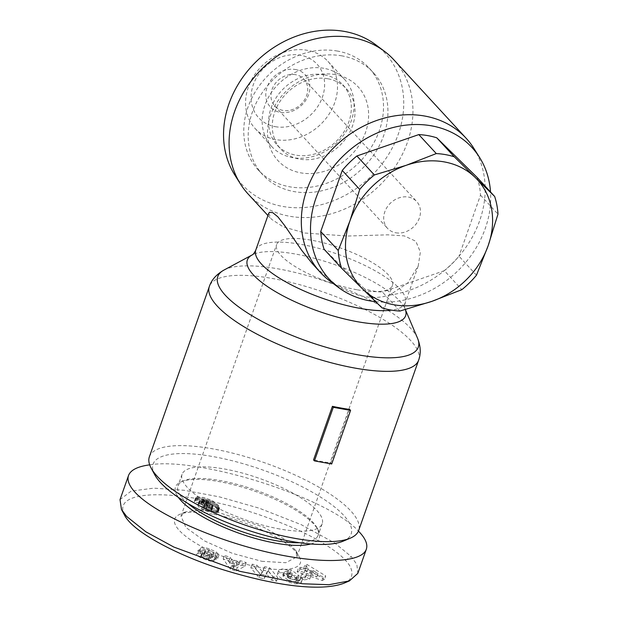 <?xml version="1.0" encoding="UTF-8"?>
<svg xmlns="http://www.w3.org/2000/svg" width="618" height="618" viewBox="0 0 618 618"><rect width="100%" height="100%" fill="white"/><g stroke="black" fill="none" stroke-linecap="round" stroke-linejoin="round"><path stroke-width="0.46" stroke-dasharray="3.09 2.32" d="M149.378 456.787A110.946 32.638 -160.6 0 1 212.746 448.846A110.946 32.638 -160.6 0 1 358.672 530.491M349.688 409.425L330.815 463.006A110.946 32.638 -160.6 0 1 322.341 461.638A110.946 32.638 -160.6 0 1 313.535 459.916M268.76 213.218L271.232 219.096L283.183 226.829L305.045 233.04L347.432 236.037L387.725 234.832L404.296 235.898L415.798 241.229L420.371 252.028L418.247 265.864L407.679 283.098L389.549 295.103C381.646 297.613 373.195 298.077 364.195 296.493C355.219 294.863 346.157 291.271 337.019 285.709L315.018 266.621M389.549 295.103A99.058 82.797 137.3 0 0 471.449 238.61A99.058 82.797 137.3 0 0 473.782 148.258M375.62 301.669A97.072 81.136 137.3 0 0 490.53 191.982M234.716 174.871A97.072 81.136 137.3 0 0 282.828 206.458A97.072 81.136 137.3 0 0 390.213 151.68A97.072 81.136 137.3 0 0 375.837 44.844M248.166 194.067A99.058 82.797 137.3 0 0 289.572 216.238A99.058 82.797 137.3 0 0 395.211 166.682A99.058 82.797 137.3 0 0 393.867 59.822M341.963 55.875A75.28 62.92 137.3 0 0 261.677 93.534A75.28 62.92 137.3 0 0 262.704 174.755A75.28 62.92 137.3 0 0 294.168 191.611A75.28 62.92 137.3 0 0 374.454 153.944A75.28 62.92 137.3 0 0 373.434 72.731A75.28 62.92 137.3 0 0 341.963 55.875M337.544 51.078A75.28 62.92 137.3 0 0 257.25 88.737A75.28 62.92 137.3 0 0 258.278 169.958A75.28 62.92 137.3 0 0 289.742 186.806A75.28 62.92 137.3 0 0 370.035 149.147A75.28 62.92 137.3 0 0 369.008 67.926A75.28 62.92 137.3 0 0 337.544 51.078M261.777 561.298L285.802 562.728L296.856 556.903L295.891 550.661L285.207 539.661L263.739 527.162L216.084 511.704L200.572 509.958L185.694 511.835L180.997 516.1L185.918 527.517L204.705 541.028L232.391 553.349L261.777 561.298M357.374 289.834A61.414 18.069 19.4 0 0 392.453 285.431A61.414 18.069 19.4 0 0 311.681 240.24A61.414 18.069 19.4 0 0 276.601 244.635A61.414 18.069 19.4 0 0 357.374 289.834M297.119 577.923A3.469 1.02 19.4 0 0 297.297 577.722A3.469 1.02 19.4 0 0 297.049 577.112A3.469 1.02 19.4 0 0 296.625 576.741L301.02 577.142A8.544 2.511 -160.6 0 1 301.916 577.946A8.544 2.511 -160.6 0 1 302.48 578.772L302.426 579.298L297.644 580.317C290.676 580.078 277.32 572.755 278.826 570.005L282.333 568.962L289.216 570.568L288.312 569.657L291.178 569.842L299.212 575.806L291.41 575.288L288.56 573.18L292.407 573.38L286.219 571.395L284.265 571.99L284.458 572.871L289.131 576.308L295.466 578.162L297.119 577.923L295.86 581.492L294.207 581.731L287.872 579.877L289.131 576.308M287.872 579.877L283.199 576.447L283.005 575.559L284.968 574.964L291.24 577.003L287.3 576.749L290.151 578.865L297.953 579.375L289.919 573.411L287.053 573.226L287.957 574.137L281.074 572.531L277.567 573.574C276.061 576.331 289.417 583.647 296.385 583.886L301.167 582.874L301.221 582.341A8.544 2.511 19.4 0 0 300.665 581.515A8.544 2.511 19.4 0 0 299.769 580.719L295.35 580.302A3.469 1.02 -160.6 0 1 295.79 580.681A3.469 1.02 -160.6 0 1 296.037 581.291A3.469 1.02 -160.6 0 1 295.86 581.492M283.199 576.447L284.458 572.871M288.498 575.752L289.757 572.175M287.957 574.137L289.216 570.568M299.769 580.719L301.02 577.142M200.827 547.872C202.233 547.169 205.114 547.509 209.479 548.908L216.23 551.982L219.027 554.794L216.416 555.791A6.929 2.039 -160.6 0 1 211.503 554.833L204.349 552.446A1.846 0.541 19.4 0 0 202.526 552.384A1.846 0.541 19.4 0 0 202.658 552.708A1.846 0.541 19.4 0 0 202.673 552.731C205.261 554.462 207.617 555.296 209.741 555.227L215.211 557.235L214.74 557.56C213.426 557.93 211.039 557.529 207.571 556.355L201.499 553.836C198.95 552.515 197.714 551.465 197.791 550.692L199.197 549.796L201.29 549.873A6.929 2.039 -160.6 0 1 204.906 550.738L212.206 553.172A1.846 0.541 19.4 0 0 214.037 553.241A1.846 0.541 19.4 0 0 214.044 553.156C211.719 551.171 209 550.097 205.864 549.95L200.827 547.872M208.22 552.484C203.855 551.086 200.974 550.738 199.575 551.441L204.604 553.519C207.741 553.674 210.468 554.74 212.785 556.733A1.846 0.541 -160.6 0 1 212.777 556.81A1.846 0.541 -160.6 0 1 210.947 556.748L203.646 554.307A6.929 2.039 19.4 0 0 200.031 553.442L197.938 553.373L196.532 554.261C196.454 555.041 197.69 556.084 200.24 557.405L206.312 559.931C209.78 561.098 212.167 561.499 213.48 561.129L213.952 560.804L208.482 558.796C206.358 558.873 204.002 558.039 201.422 556.3A1.846 0.541 -160.6 0 1 201.398 556.277A1.846 0.541 -160.6 0 1 201.267 555.953A1.846 0.541 -160.6 0 1 203.098 556.022L210.244 558.409A6.929 2.039 19.4 0 0 215.157 559.36L217.768 558.371L214.971 555.551L208.22 552.484L209.479 548.908M200.24 557.405L201.499 553.836M206.312 559.931L207.571 556.355M213.874 560.858L215.134 557.289M199.946 503.191A11.155 3.283 -160.6 0 1 199.158 501.221A11.155 3.283 -160.6 0 1 199.181 501.159L202.804 500.588L210.421 502.836L205.292 499.421L202.781 499.105L202.758 499.862L195.767 498.293L195.782 497.42L197.103 496.756L203.484 497.444L212.306 500.549L218.448 505.439L219.645 508.073L219.089 508.784L217.273 509.17L209.664 508.035L202.804 505.37A11.155 3.283 -160.6 0 1 199.946 503.191M197.922 504.728A11.155 3.283 19.4 0 0 197.899 504.798A11.155 3.283 19.4 0 0 198.687 506.76A11.155 3.283 19.4 0 0 201.545 508.946L207.13 511.256L214.029 512.639L217.83 512.353L218.278 510.692L215.991 507.718L212.855 505.184L204.913 501.677L196.74 500.271L194.817 500.68L194.508 501.862L201.507 503.438L201.522 502.673L204.04 502.998L209.162 506.412L202.766 504.342L199.591 504.103L197.922 504.728L199.181 501.159M279.776 528.993A74.291 21.854 -160.6 0 1 182.063 474.323A74.291 21.854 -160.6 0 1 224.496 469A74.291 21.854 -160.6 0 1 322.21 523.678A74.291 21.854 -160.6 0 1 279.776 528.993M187.818 503.392A74.291 21.854 -160.6 0 1 177.976 485.926A74.291 21.854 -160.6 0 1 183.608 480.781A74.291 21.854 -160.6 0 1 220.41 480.611A74.291 21.854 -160.6 0 1 316.957 527.741A74.291 21.854 -160.6 0 1 318.123 535.281A74.291 21.854 -160.6 0 1 299.506 542.728M310.73 543.979A76.277 22.441 19.4 0 0 318.162 529.981A76.277 22.441 19.4 0 0 219.042 481.592A76.277 22.441 19.4 0 0 181.259 481.77A76.277 22.441 19.4 0 0 178.285 497.335M120.023 499.638L131.155 491.094L153.789 488.15L184.156 490.275L219.614 496.918L259.251 508.197L301.205 524.643L334.778 543.029L351.248 556.579L356.841 564.435L357.83 573.365M149.687 464.852C199.073 456.609 328.266 497.606 358.432 531.094M343.206 541.152A104.998 30.892 19.4 0 0 322.998 498.664A104.998 30.892 19.4 0 0 213.071 456.602A104.998 30.892 19.4 0 0 154.747 474.779M327.795 78.756A44.573 37.258 137.3 0 0 280.255 101.058A44.573 37.258 137.3 0 0 280.866 149.147A44.573 37.258 137.3 0 0 299.491 159.127A44.573 37.258 137.3 0 0 347.03 136.825A44.573 37.258 137.3 0 0 346.428 88.737A44.573 37.258 137.3 0 0 327.795 78.756M335.365 74.631A54.484 45.539 137.3 0 0 270.545 115.249A54.484 45.539 137.3 0 0 300.773 172.855A54.484 45.539 137.3 0 0 365.586 132.237A54.484 45.539 137.3 0 0 335.365 74.631M324.11 74.763A44.573 37.258 137.3 0 0 276.57 97.057A44.573 37.258 137.3 0 0 277.181 145.145A44.573 37.258 137.3 0 0 295.806 155.126A44.573 37.258 137.3 0 0 343.345 132.824A44.573 37.258 137.3 0 0 342.743 84.736A44.573 37.258 137.3 0 0 324.11 74.763M323.84 68.297A49.525 41.398 137.3 0 0 271.016 93.071A49.525 41.398 137.3 0 0 271.696 146.505A49.525 41.398 137.3 0 0 292.391 157.59A49.525 41.398 137.3 0 0 345.215 132.816A49.525 41.398 137.3 0 0 344.543 79.382A49.525 41.398 137.3 0 0 323.84 68.297M275.813 139.598A49.525 41.398 -42.7 0 1 255.11 128.505A49.525 41.398 -42.7 0 1 254.431 75.072A49.525 41.398 -42.7 0 1 307.254 50.297A49.525 41.398 -42.7 0 1 327.957 61.383A49.525 41.398 -42.7 0 1 328.629 114.817A49.525 41.398 -42.7 0 1 275.813 139.598M275.273 126.667A39.622 33.117 137.3 0 0 322.411 97.126A39.622 33.117 137.3 0 0 300.425 55.226A39.622 33.117 137.3 0 0 253.287 84.766A39.622 33.117 137.3 0 0 275.273 126.667M395.798 232.793A19.815 16.562 137.3 0 0 416.926 222.882A19.815 16.562 137.3 0 0 416.656 201.507A19.815 16.562 137.3 0 0 408.382 197.072A19.815 16.562 137.3 0 0 387.247 206.984A19.815 16.562 137.3 0 0 387.517 228.359A19.815 16.562 137.3 0 0 395.798 232.793M295.613 74.685A19.815 16.562 137.3 0 0 274.485 84.596A19.815 16.562 137.3 0 0 274.755 105.972A19.815 16.562 137.3 0 0 283.036 110.406A19.815 16.562 137.3 0 0 304.164 100.495A19.815 16.562 137.3 0 0 303.894 79.119A19.815 16.562 137.3 0 0 295.613 74.685M295.396 69.517A23.778 19.869 -42.7 0 1 308.583 94.654A23.778 19.869 -42.7 0 1 280.302 112.376A23.778 19.869 -42.7 0 1 267.115 87.238A23.778 19.869 -42.7 0 1 295.396 69.517M399.916 311.047L382.426 292.067A86.18 72.028 -42.7 0 1 373.257 291.024A86.18 72.028 -42.7 0 1 364.473 288.861L381.963 307.841M476.47 275.195L458.989 256.215A86.18 72.028 -42.7 0 1 444.35 270.684L461.839 289.664M477.173 177.482A86.18 72.028 -42.7 0 1 480.487 195.157L458.989 256.215M480.487 195.157L497.977 214.129M364.473 288.861L324.056 249.185M444.35 270.684L382.426 292.067M212.662 514.168C203.816 512.446 187.633 510.862 179.83 514.307C162.959 521.746 187.578 542.573 223.183 556.517C265.879 573.975 309.989 573.836 298.911 556.27C294.431 547.648 280.116 537.969 255.968 527.224C236.74 519.8 222.302 515.451 212.662 514.168L216.084 511.704M124.504 515.103C112.677 492.052 161.244 489.757 215.504 502.388C239.915 507.679 265.964 516.239 293.65 528.066C321.661 540.232 340.603 554.269 345.362 560.271C352.16 566.752 356.617 578.548 343.546 583.384M324.481 579.491L305.701 568.019L303.407 569.047L307.169 571.279L304.28 572.577L299.398 570.847L297.134 571.859L322.248 580.495L324.481 579.491L325.732 575.922L323.508 576.918L298.394 568.282L300.649 567.27L305.531 569L308.428 567.71L304.666 565.47L306.961 564.443L325.732 575.922M263.453 570.26L260.85 575.064L255.597 568.699L250.838 567.757L259.05 577.714L264.118 578.718L266.652 574.029L271.773 580.24L276.532 581.183L268.32 571.225L263.453 570.26L264.713 566.683L269.579 567.656L277.791 577.614L273.032 576.671L267.911 570.46L265.369 575.149L260.309 574.137L252.098 564.18L256.856 565.122L262.109 571.495L264.713 566.683M296.625 576.741L295.365 580.31L296.609 576.725M304.326 579.869L309.742 579.081L305.794 576.918L300.379 577.706L304.326 579.869L305.586 576.3L301.638 574.137L307.053 573.342L311.001 575.512L305.586 576.3M236.006 571.024L245.006 566.181L239.166 564.257L237.544 565.254L230.182 562.828L228.946 560.874L223.191 558.973L230.344 569.155L236.006 571.024L237.266 567.455L231.603 565.578L224.45 555.397L230.197 557.305L231.441 559.251L238.803 561.685L240.425 560.68L246.265 562.612L237.266 567.455M201.545 508.946L202.804 505.37M198.308 504.435L199.568 500.866M198.865 504.226L200.124 500.657M199.591 504.103L200.85 500.534M200.487 504.079L201.746 500.51M201.545 504.164L202.804 500.588M202.766 504.342L204.025 500.773M203.307 504.442L204.566 500.874M204.643 504.751L205.902 501.183M205.941 505.13L207.192 501.561M206.482 505.323L207.741 501.746M207.787 505.818L209.046 502.249M209.162 506.412L210.421 502.836M209.023 506.289L210.282 502.72M208.142 505.485L209.402 501.909M207.347 504.813L208.606 501.244M206.636 504.28L207.895 500.711M206.026 503.894L207.285 500.317M205.246 503.485L206.505 499.908M204.04 502.998L205.292 499.421M202.812 502.689L204.071 499.112M202.38 502.619L203.631 499.05M201.522 502.673L202.781 499.105M201.352 502.897L202.611 499.321M201.507 503.438L202.758 499.862M194.508 501.862L195.767 498.293M194.438 501.407L195.69 497.838M194.523 500.997L195.782 497.42M194.817 500.68L196.076 497.111M195.172 500.495L196.431 496.926M195.844 500.333L197.103 496.756M196.74 500.271L197.999 496.694M197.297 500.286L198.556 496.71M198.316 500.371L199.575 496.795M199.544 500.534L200.804 496.957M200.997 500.781L202.256 497.204M202.225 501.02L203.484 497.444M203.592 501.322L204.852 497.753M204.913 501.677L206.173 498.108M206.211 502.079L207.47 498.502M207.463 502.519L208.722 498.942M208.683 502.998L209.942 499.429M209.881 503.523L211.14 499.954M210.105 503.639L211.364 500.07M211.047 504.118L212.306 500.549M211.974 504.636L213.225 501.067M212.855 505.184L214.106 501.615M213.697 505.779L214.956 502.202M214.5 506.389L215.752 502.813M215.265 507.038L216.524 503.469M215.991 507.718L217.242 504.149M216.686 508.436L217.945 504.86M217.196 509.016L218.448 505.439M217.683 509.634L218.942 506.057M218.046 510.19L219.305 506.621M218.278 510.692L219.537 507.115M218.409 511.132L219.668 507.556M218.424 511.503L219.676 507.934M218.386 511.642L219.645 508.073M218.2 512.052L219.46 508.475M217.83 512.353L219.089 508.784M217.297 512.577L218.556 509M216.617 512.701L217.868 509.132M216.014 512.739L217.273 509.17M215.103 512.724L216.362 509.147M214.029 512.639L215.288 509.07M212.77 512.469L214.029 508.9M211.364 512.237L212.615 508.668M211.178 512.206L212.438 508.637M209.757 511.928L211.016 508.351M208.413 511.611L209.664 508.035M207.13 511.256L208.39 507.687M205.918 510.877L207.177 507.301M205.215 510.63L206.474 507.054M203.925 510.113L205.184 506.544M202.704 509.556L203.963 505.98M207.648 503.013L205.694 502.758L204.705 503.253L206.814 505.354L210.066 506.598L213.117 506.482L211.41 504.45L207.648 503.013L206.389 506.59L210.977 508.637L211.858 510.059L211.055 510.445L207.532 509.819L204.674 508.344L203.646 507.324L203.631 506.497L206.389 506.59M205.531 506.436L206.783 502.859M204.434 506.327L205.694 502.758M203.701 506.451L204.96 502.882M203.631 506.497L204.89 502.928M203.446 506.83L204.705 503.253M203.646 507.324L204.898 503.747M203.948 507.695L205.207 504.126M204.674 508.344L205.925 504.775M205.555 508.931L206.814 505.354M206.219 509.278L207.478 505.709M207.532 509.819L208.791 506.242M208.807 510.174L210.066 506.598M210.066 510.398L211.325 506.822M211.055 510.445L212.314 506.876M211.696 510.259L212.955 506.683M211.858 510.059L213.117 506.482M211.804 509.626L213.063 506.049M211.379 509.023L212.638 505.454M210.977 508.637L212.237 505.06M210.151 508.027L211.41 504.45M209.178 507.494L210.437 503.917M208.977 507.393L210.236 503.825M207.687 506.907L208.946 503.338M305.701 568.019L306.961 564.443M322.248 580.495L323.508 576.918M297.134 571.859L298.394 568.282M299.398 570.847L300.649 567.27M304.28 572.577L305.531 569M307.169 571.279L308.428 567.71M303.407 569.047L304.666 565.47M310.553 570.785L318.085 573.45L312.283 570.005L310.553 570.785L309.294 574.354L311.032 573.574L316.825 577.019L309.294 574.354M316.825 577.019L318.085 573.45M311.032 573.574L312.283 570.005M260.85 575.064L262.109 571.495M268.32 571.225L269.579 567.656M276.532 581.183L277.791 577.614M271.773 580.24L273.032 576.671M266.652 574.029L267.911 570.46M264.118 578.718L265.369 575.149M259.05 577.714L260.309 574.137M250.838 567.757L252.098 564.18M255.597 568.699L256.856 565.122M215.157 559.36L216.416 555.791M208.729 558.61L209.989 555.041M213.952 560.804L215.211 557.235M197.938 553.373L199.197 549.796M204.326 553.728L205.585 550.151M199.328 551.627L200.58 548.05M214.971 555.551L216.23 551.982M217.768 558.371L219.027 554.794M216.145 559.352L217.405 555.783M301.221 582.341L302.48 578.772M297.567 583.964L298.826 580.395M287.053 573.226L288.312 569.657M289.919 573.411L291.178 569.842M297.953 579.375L299.212 575.806M290.151 578.865L291.41 575.288M287.3 576.749L288.56 573.18M291.24 577.003L292.499 573.434M299.575 580.58L300.835 577.003M309.742 579.081L311.001 575.512M300.379 577.706L301.638 574.137M305.794 576.918L307.053 573.342M245.006 566.181L246.265 562.612M230.344 569.155L231.603 565.578M223.191 558.973L224.45 555.397M228.946 560.874L230.197 557.305M230.182 562.828L231.441 559.251M237.544 565.254L238.803 561.685M239.166 564.257L240.425 560.68M232.716 561.26L234.631 564.265L237.134 562.72L232.716 561.26L231.464 564.829L235.875 566.289L233.38 567.834L231.464 564.829M233.38 567.834L234.631 564.265M235.875 566.289L237.134 562.72M330.815 463.006L331.719 463.979M329.788 280.943A99.058 82.797 137.3 0 0 337.019 285.709M418.641 360.194A110.946 32.638 19.4 0 0 272.716 278.548A110.946 32.638 19.4 0 0 209.347 286.497M223.909 270.097A106.288 31.271 -160.6 0 1 278.502 268.93A106.288 31.271 -160.6 0 1 417.559 338.293M255.79 250.051A79.243 23.314 -160.6 0 1 301.051 244.38A79.243 23.314 -160.6 0 1 405.277 302.696A79.243 23.314 -160.6 0 1 391.573 310.143M418.255 265.864L405.277 302.696C404.566 305.786 404.481 307.803 405.045 308.761L405.377 309.564A83.901 24.681 19.4 0 0 405.045 308.761A83.901 24.681 19.4 0 0 295.265 254.006A83.901 24.681 19.4 0 0 252.175 254.925M201.422 556.3L202.673 552.731M345.362 560.271L351.248 556.579M210.244 558.409L211.503 554.833M203.098 556.022L204.349 552.446M208.482 558.796L209.741 555.227M200.031 553.442L201.29 549.873M203.646 554.307L204.906 550.738M210.947 556.748L212.206 553.172M212.785 556.733L214.044 553.156M204.604 553.519L205.864 549.95M199.544 551.465L200.804 547.888M296.385 583.886L297.644 580.317M258.278 169.958L262.704 174.755M296.856 556.903L392.453 285.431M296.037 581.291L297.297 577.722M284.265 571.99L283.005 575.559M197.899 504.798L199.158 501.221M182.063 474.323L177.976 485.926M316.957 527.741L318.162 529.981M277.181 145.145L280.866 149.147M255.11 128.505L271.696 146.505M274.755 105.972L387.517 228.359M303.894 79.119L416.656 201.507M327.957 61.383L344.543 79.382M342.743 84.736L346.428 88.737M185.694 511.835L179.83 514.307M295.891 550.661L298.911 556.27M183.608 480.781L181.259 481.77M322.21 523.678L318.123 535.281M201.267 555.953L202.526 552.384M212.777 556.81L214.037 553.241M301.167 582.874L302.426 579.298M277.567 573.574L278.826 570.005M180.997 516.1L276.601 244.635M267.942 215.528L271.232 219.096M369.008 67.926L373.434 72.731"/><path stroke-width="0.93" d="M358.672 530.491A110.946 32.638 -160.6 0 1 350.251 538.178A110.946 32.638 -160.6 0 1 295.296 538.433A110.946 32.638 -160.6 0 1 151.124 468.05A110.946 32.638 -160.6 0 1 149.378 456.787L209.347 286.497A110.946 32.638 19.4 0 0 355.265 368.143A110.946 32.638 19.4 0 0 418.641 360.194L358.672 530.491M314.438 460.889L313.535 459.916L332.407 406.335A110.946 32.638 19.4 0 0 341.213 408.058A110.946 32.638 19.4 0 0 349.688 409.425L350.584 410.398L331.719 463.979L314.438 460.889L333.303 407.316L350.584 410.398M490.53 191.982A97.072 81.136 137.3 0 0 479.545 157.405L473.782 148.258A99.058 82.797 137.3 0 0 466.096 138.208A99.058 82.797 137.3 0 0 424.69 116.037A99.058 82.797 137.3 0 0 319.05 165.593A99.058 82.797 137.3 0 0 320.394 272.453A99.058 82.797 137.3 0 0 329.788 280.943L338.425 287.432A97.072 81.136 137.3 0 0 369.796 300.842A97.072 81.136 137.3 0 0 375.62 301.669M479.545 157.405A97.072 81.136 137.3 0 0 431.434 125.817A97.072 81.136 137.3 0 0 324.048 180.587A97.072 81.136 137.3 0 0 338.425 287.432M466.096 138.208L393.867 59.822A99.058 82.797 137.3 0 0 384.473 51.333L375.837 44.844A97.072 81.136 137.3 0 0 344.465 31.433A97.072 81.136 137.3 0 0 245.207 74.013A97.072 81.136 137.3 0 0 234.716 174.871L240.472 184.009A99.058 82.797 137.3 0 0 248.166 194.067L267.942 215.528M384.473 51.333A99.058 82.797 137.3 0 0 352.461 37.644A99.058 82.797 137.3 0 0 251.178 81.097A99.058 82.797 137.3 0 0 240.472 184.009M299.506 542.728A74.291 21.854 -160.6 0 1 275.69 540.603A74.291 21.854 -160.6 0 1 187.818 503.392M178.285 497.335A76.277 22.441 19.4 0 0 275.798 543.191A76.277 22.441 19.4 0 0 310.73 543.979M358.432 531.094L359.746 532.469C365.701 538.989 367.895 544.589 366.319 549.255L357.83 573.365L349.417 580.905L328.869 584.713L302.341 583.755L239.83 571.326L173.859 547.061L145.863 531.804L126.605 516.424L121.483 509.495L120.023 499.638L128.513 475.528C130.583 470.028 137.636 466.466 149.687 464.852M366.319 549.255C361.453 563.593 316.625 564.327 262.542 550.962C208.498 537.706 153.442 512.368 135.095 492.314C129.139 485.794 126.945 480.194 128.513 475.528M151.124 468.05L154.747 474.779A104.998 30.892 19.4 0 0 291.202 541.391A104.998 30.892 19.4 0 0 343.206 541.152L350.251 538.178M445.462 154.624A86.18 72.028 -42.7 0 1 454.245 156.779L475.389 177.636A79.243 66.234 137.3 0 0 444.195 161.893A79.243 66.234 137.3 0 0 406.265 165.284A79.243 66.234 137.3 0 0 349.919 220.974L359.73 189.425A86.18 72.028 -42.7 0 1 374.369 174.956L406.265 165.284L436.285 153.573A86.18 72.028 -42.7 0 1 445.462 154.624M436.285 153.573L418.803 134.593A86.18 72.028 -42.7 0 1 427.973 135.643A86.18 72.028 -42.7 0 1 436.756 137.806L454.245 156.779M399.916 311.047A86.18 72.028 -42.7 0 1 390.746 309.997A86.18 72.028 -42.7 0 1 381.963 307.841L362.696 289.023A79.243 66.234 137.3 0 0 393.882 304.767A79.243 66.234 137.3 0 0 431.812 301.375L399.916 311.047M497.977 214.129L488.166 245.686A79.243 66.234 137.3 0 0 475.389 177.636L494.655 196.454A86.18 72.028 -42.7 0 1 497.977 214.129M488.166 245.686L476.47 275.195A86.18 72.028 -42.7 0 1 461.839 289.664L431.812 301.375A79.243 66.234 137.3 0 0 488.166 245.686M362.696 289.023L341.545 268.166A86.18 72.028 -42.7 0 1 338.231 250.491L349.919 220.974A79.243 66.234 137.3 0 0 362.696 289.023M341.545 268.166L324.056 249.185A86.18 72.028 -42.7 0 1 320.742 231.511L338.231 250.491M359.73 189.425L342.248 170.444A86.18 72.028 -42.7 0 1 356.88 155.983L374.369 174.956M320.742 231.511L342.248 170.444M494.655 196.454L477.173 177.482L436.756 137.806M356.88 155.983L418.803 134.593M349.417 580.905L343.546 583.384C319.359 592.168 272.121 584.798 225.045 570.329C181.113 557.042 133.38 532.77 124.504 515.103L121.483 509.495M332.407 406.335L333.303 407.316M320.394 272.453L312.013 263.26L301.785 250.437L284.682 225.578L277.984 216.964L272.785 212.662L269.548 212.283L268.76 213.218L255.79 250.051C254.454 252.855 253.249 254.477 252.175 254.925A83.901 24.681 19.4 0 0 271.294 289.062A83.901 24.681 19.4 0 0 357.698 321.754A83.901 24.681 19.4 0 0 405.354 309.572L417.559 338.293A106.288 31.271 -160.6 0 1 357.583 354.755A106.288 31.271 -160.6 0 1 248.135 313.341A106.288 31.271 -160.6 0 1 223.909 270.097C216.346 274.477 211.487 279.946 209.347 286.497M391.573 310.143A79.243 23.314 -160.6 0 1 360.016 308.374A79.243 23.314 -160.6 0 1 255.79 250.051M252.175 254.925L223.909 270.097M417.559 338.293C420.711 346.227 421.067 353.527 418.641 360.194"/></g></svg>
